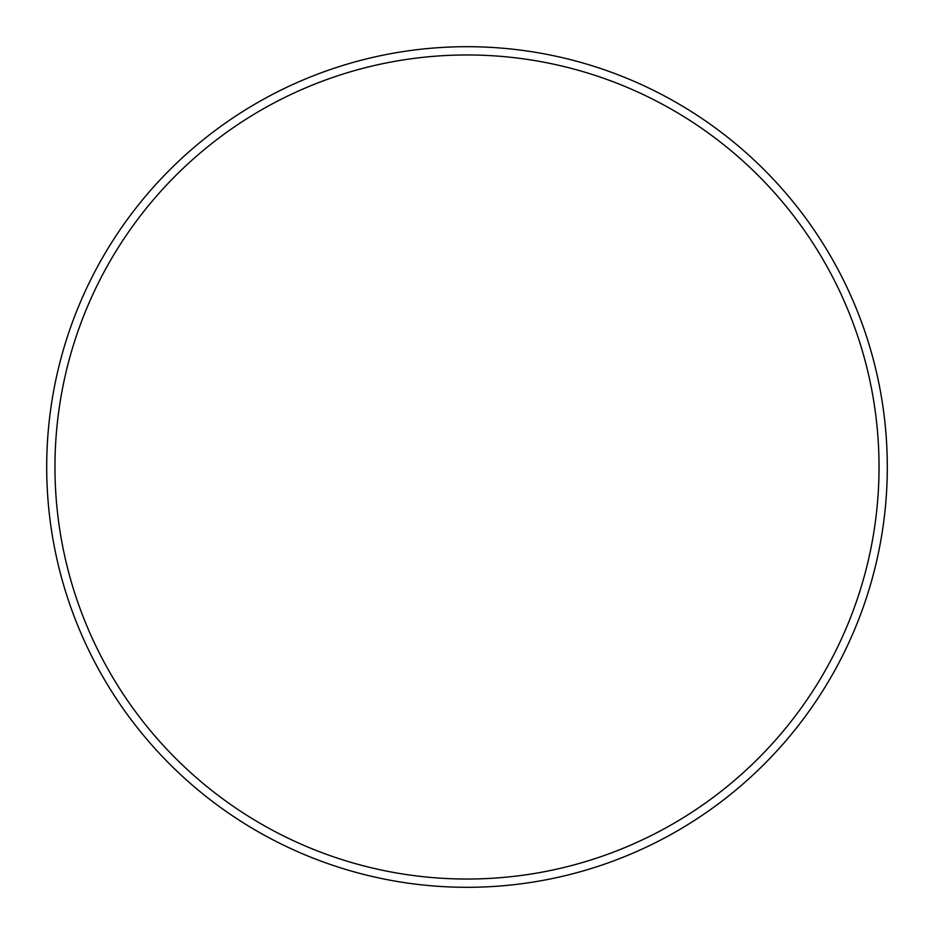 <?xml version="1.0" encoding="UTF-8"?>
<svg xmlns="http://www.w3.org/2000/svg" width="934" height="934" viewBox="0 0 934 934"><rect width="100%" height="100%" fill="white"/><g stroke="black" fill="none" stroke-linecap="round" stroke-linejoin="round"><path stroke-width="1.4" d="M54.966 467A412.034 412.034 0 0 0 467 879.034A412.034 412.034 0 0 0 879.034 467A412.034 412.034 0 0 0 467 54.966A412.034 412.034 0 0 0 54.966 467M887.3 467A420.3 420.3 0 0 1 467 887.3A420.3 420.3 0 0 1 46.7 467A420.3 420.3 0 0 1 467 46.7A420.3 420.3 0 0 1 887.3 467"/></g></svg>
